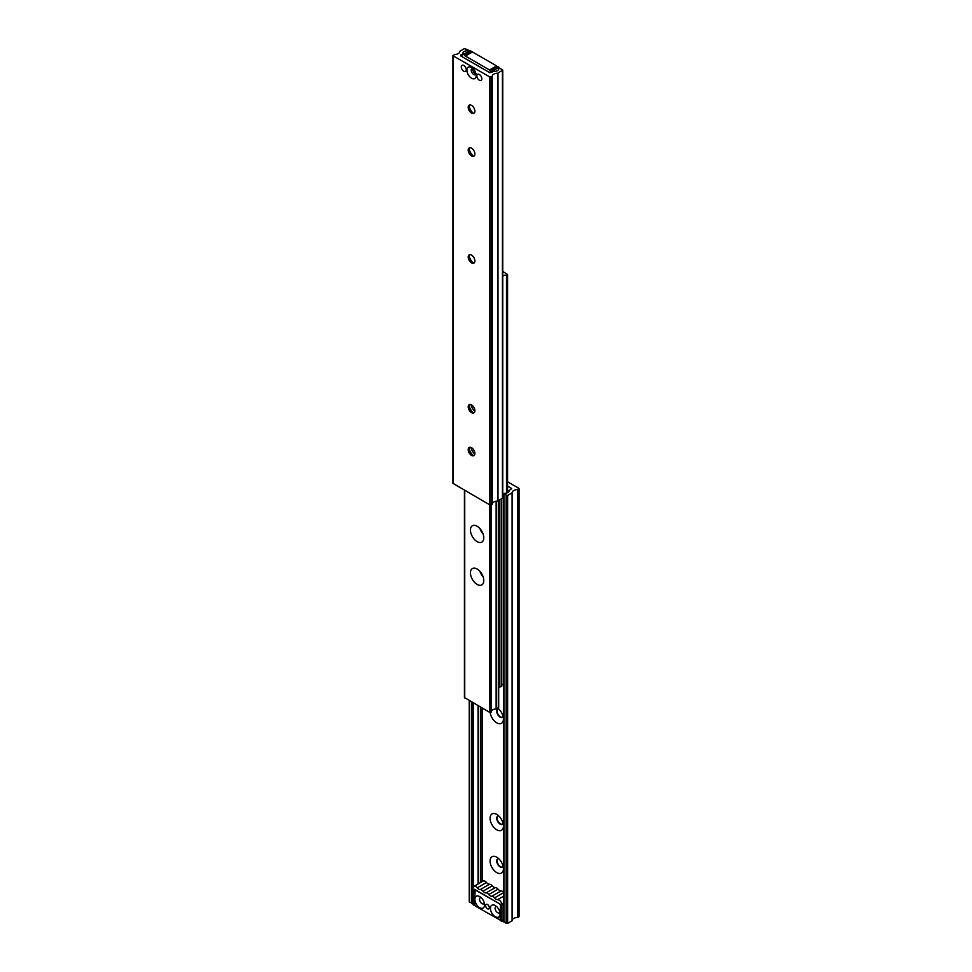 <?xml version="1.0" encoding="UTF-8"?>
<svg xmlns="http://www.w3.org/2000/svg" width="972" height="972" viewBox="0 0 972 972"><rect width="100%" height="100%" fill="white"/><g stroke="black" fill="none" stroke-linecap="round" stroke-linejoin="round"><path stroke-width="1.46" d="M490.143 712.403A9.428 5.443 -120 0 0 496.753 722.852A9.428 5.443 -120 0 0 503.423 719.001A9.428 5.443 -120 0 0 497.895 708.224M498.709 708.916A4.714 2.722 -120 0 0 497.725 709.135A4.714 2.722 -120 0 0 496.996 712.913A4.714 2.722 -120 0 0 500.082 717.069A4.714 2.722 -120 0 0 502.439 717.3A4.714 2.722 -120 0 0 503.119 716.558M497.919 709.038A4.714 2.722 -120 0 0 497.421 712.865A4.714 2.722 -120 0 0 500.459 716.85A4.714 2.722 -120 0 0 502.621 717.178M496.753 814.414A9.428 5.443 -120 0 0 490.082 818.266A9.428 5.443 -120 0 0 496.753 829.821A9.428 5.443 -120 0 0 503.423 825.969A9.428 5.443 -120 0 0 496.753 814.414L496.753 814.414M498.709 815.897A4.714 2.722 -120 0 0 497.725 816.116A4.714 2.722 -120 0 0 496.996 819.894A4.714 2.722 -120 0 0 500.082 824.049A4.714 2.722 -120 0 0 502.439 824.28A4.714 2.722 -120 0 0 503.119 823.539M497.919 816.018A4.714 2.722 -120 0 0 497.421 819.846A4.714 2.722 -120 0 0 500.459 823.831A4.714 2.722 -120 0 0 502.621 824.159M496.753 857.207A9.428 5.443 -120 0 0 490.082 861.058A9.428 5.443 -120 0 0 496.753 872.613A9.428 5.443 -120 0 0 503.423 868.761A9.428 5.443 -120 0 0 496.753 857.207L496.753 857.207M498.709 858.677A4.714 2.722 -120 0 0 497.725 858.896A4.714 2.722 -120 0 0 496.996 862.674A4.714 2.722 -120 0 0 500.082 866.842A4.714 2.722 -120 0 0 502.439 867.073A4.714 2.722 -120 0 0 503.119 866.319M497.919 858.811A4.714 2.722 -120 0 0 497.421 862.638A4.714 2.722 -120 0 0 500.459 866.623A4.714 2.722 -120 0 0 502.621 866.951M507.566 486.049L511.649 488.649L509.049 490.581A4.423 2.552 180 0 1 509.061 490.763A4.423 2.552 180 0 1 504.31 493.314L503.921 494.213L507.627 495.489L512.244 492.707A5.237 3.025 180 0 1 512.244 492.622A5.237 3.025 180 0 1 517.614 489.596L518.744 488.223L507.566 481.76M512.244 920.448A5.237 3.025 180 0 1 517.614 917.507L519.06 916.56L519.06 488.649M503.885 921.286L506.145 923.4L507.627 923.4L512.244 920.618M478.066 883.985L478.066 705.636M473.328 886.877L473.328 702.902M473.218 887.072L473.218 702.841M469.245 700.557L469.245 901.846L473.024 903.656M486.486 882.491A4.082 2.357 -120 0 0 483.06 881.094L473.801 886.44A4.082 2.357 60 0 1 477.216 887.837L486.486 882.491A4.508 2.6 60 0 0 489.511 884.241L480.253 889.587A4.508 2.6 60 0 1 477.216 887.837M503.618 892.272A4.082 2.357 -120 0 0 501.078 890.923A4.508 2.6 60 0 1 498.041 889.173A4.082 2.357 -120 0 0 495.295 887.582A4.508 2.6 60 0 1 492.257 885.832A4.082 2.357 -120 0 0 489.511 884.241M503.618 920.423L501.941 921.395L501.941 904.276L503.618 903.304M474.81 905.394L473.024 904.701L473.024 887.594A4.082 2.357 60 0 1 473.801 886.44M501.941 921.395L500.459 920.533L500.459 904.276L474.506 889.307L474.506 905.564M480.253 889.587A4.082 2.357 60 0 1 482.999 891.178L492.257 885.832M495.295 887.582L486.024 892.928A4.508 2.6 60 0 1 482.999 891.178M486.024 892.928A4.082 2.357 60 0 1 488.782 894.519L498.041 889.173M501.078 890.923L491.808 896.269A4.508 2.6 60 0 1 488.782 894.519M491.808 896.269A4.082 2.357 60 0 1 494.578 897.873L503.618 892.648M503.618 896.184L497.628 899.647A4.508 2.6 60 0 1 494.578 897.873M497.628 899.647A4.216 2.43 60 0 1 501.941 904.276M484.323 903.231A3.511 2.029 60 0 1 483.789 903.826A3.511 2.029 60 0 1 483.521 903.948A3.511 2.029 60 0 1 480.921 902.709A3.511 2.029 60 0 1 479.548 899.355A3.511 2.029 60 0 1 480.277 897.751A3.511 2.029 60 0 1 480.545 897.642A3.511 2.029 60 0 1 481.067 897.593M499.887 912.222A3.511 2.029 60 0 1 499.353 912.817A3.511 2.029 60 0 1 499.086 912.927A3.511 2.029 60 0 1 496.485 911.7A3.511 2.029 60 0 1 495.113 908.346A3.511 2.029 60 0 1 495.842 906.73A3.511 2.029 60 0 1 496.109 906.621A3.511 2.029 60 0 1 496.631 906.572M485.623 905.564A2.624 1.519 60 0 1 486.17 904.361A2.624 1.519 60 0 1 488.187 905.066A2.624 1.519 60 0 1 489.341 907.702A2.624 1.519 60 0 1 488.795 908.905A2.624 1.519 60 0 1 486.778 908.2A2.624 1.519 60 0 1 485.623 905.564M478.151 895.977A6.816 3.937 60 0 1 479.961 896.731A6.816 3.937 60 0 1 484.506 904.616A6.816 3.937 60 0 1 481.249 908.298A6.816 3.937 60 0 1 475.138 901.299A6.816 3.937 60 0 1 478.151 895.977M493.715 904.956A6.816 3.937 60 0 1 495.526 905.722A6.816 3.937 60 0 1 500.07 913.607A6.816 3.937 60 0 1 496.814 917.289A6.816 3.937 60 0 1 490.702 910.29A6.816 3.937 60 0 1 493.715 904.956M475.089 889.635L474.664 904.786L475.405 906.074L500.082 920.071L500.459 904.968M500.301 905.053L499.559 903.766L474.883 889.769M479.986 528.634A9.428 5.443 -120 0 0 483.12 534.078A9.428 5.443 -120 0 1 479.986 528.634M479.986 571.427A9.428 5.443 -120 0 0 483.12 576.87A9.428 5.443 -120 0 1 479.986 571.427M506.509 493.083L506.509 275.161L507.566 274.481L502.755 271.443M501.783 685.685A4.423 2.552 180 0 1 503.618 683.851M501.771 686.123L501.771 498.879L501.771 686.123M502.755 276.097A4.423 2.552 180 0 1 506.509 275.161M498.672 687.532L501.783 686.171M477.106 526.229A9.428 5.443 -120 0 0 472.392 525.755A9.428 5.443 -120 0 0 470.946 533.312A9.428 5.443 -120 0 0 477.106 541.623A9.428 5.443 -120 0 0 481.82 542.097A9.428 5.443 -120 0 0 483.266 534.539A9.428 5.443 -120 0 0 477.106 526.229M470.849 447.387A9.428 5.443 -120 0 0 474.81 454.252M470.849 404.595A9.428 5.443 -120 0 0 474.81 411.46M477.106 569.009A9.428 5.443 -120 0 0 472.392 568.547A9.428 5.443 -120 0 0 470.946 576.104A9.428 5.443 -120 0 0 477.106 584.415A9.428 5.443 -120 0 0 481.82 584.889A9.428 5.443 -120 0 0 483.266 577.332A9.428 5.443 -120 0 0 477.106 569.009M491.407 711.358A4.423 2.552 180 0 1 496.133 709.062L498.672 707.519L498.672 500.665M496.133 709.062L496.133 501.248M491.395 711.796L491.395 504.869L491.395 711.796M464.434 490.24L464.434 697.519L489.475 712.233L491.407 711.844M473.291 113.323A9.428 5.443 60 0 1 468.881 105.681M474.081 113.189A4.714 2.722 60 0 1 471.918 112.861L471.918 112.861A4.714 2.722 60 0 1 468.577 107.09A4.714 2.722 60 0 1 469.379 105.049M471.542 113.08A4.714 2.722 60 0 1 468.468 108.925A4.714 2.722 60 0 1 469.184 105.146A4.714 2.722 60 0 1 471.542 105.377A4.714 2.722 60 0 1 474.628 109.532A4.714 2.722 60 0 1 473.911 113.311A4.714 2.722 60 0 1 471.542 113.08M473.291 156.103A9.428 5.443 60 0 1 468.881 148.461M474.081 155.982A4.714 2.722 60 0 1 471.918 155.654L471.918 155.654A4.714 2.722 60 0 1 468.577 149.882A4.714 2.722 60 0 1 469.379 147.841M471.542 155.872A4.714 2.722 60 0 1 468.468 151.717A4.714 2.722 60 0 1 469.184 147.938A4.714 2.722 60 0 1 471.542 148.169A4.714 2.722 60 0 1 474.628 152.325A4.714 2.722 60 0 1 473.911 156.103A4.714 2.722 60 0 1 471.542 155.872M473.291 263.084A9.428 5.443 60 0 1 468.881 255.442M474.081 262.962A4.714 2.722 60 0 1 471.918 262.634L471.918 262.634A4.714 2.722 60 0 1 468.577 256.851A4.714 2.722 60 0 1 469.379 254.822M471.542 262.841A4.714 2.722 60 0 1 468.468 258.686A4.714 2.722 60 0 1 469.184 254.907A4.714 2.722 60 0 1 471.542 255.15A4.714 2.722 60 0 1 474.628 259.305A4.714 2.722 60 0 1 473.911 263.084A4.714 2.722 60 0 1 471.542 262.841M473.291 455.637A9.428 5.443 60 0 1 468.881 447.995M474.081 455.516A4.714 2.722 60 0 1 471.918 455.188L471.918 455.188A4.714 2.722 60 0 1 468.577 449.416A4.714 2.722 60 0 1 469.379 447.375M471.542 455.406A4.714 2.722 60 0 1 468.468 451.251A4.714 2.722 60 0 1 469.184 447.472A4.714 2.722 60 0 1 471.542 447.703A4.714 2.722 60 0 1 474.628 451.858A4.714 2.722 60 0 1 473.911 455.637A4.714 2.722 60 0 1 471.542 455.406M473.291 412.857A9.428 5.443 60 0 1 468.881 405.215M474.081 412.723A4.714 2.722 60 0 1 471.918 412.395L471.918 412.395A4.714 2.722 60 0 1 468.577 406.624A4.714 2.722 60 0 1 469.379 404.583M471.542 412.614A4.714 2.722 60 0 1 468.468 408.459A4.714 2.722 60 0 1 469.184 404.68A4.714 2.722 60 0 1 471.542 404.911A4.714 2.722 60 0 1 474.628 409.066A4.714 2.722 60 0 1 473.911 412.845A4.714 2.722 60 0 1 471.542 412.614M471.542 67.505A6.549 3.779 -120 0 0 466.912 70.178A6.549 3.779 -120 0 0 471.542 78.21A6.549 3.779 -120 0 0 476.183 75.537A6.549 3.779 -120 0 0 471.554 67.505L471.542 67.505A6.549 3.779 -120 0 0 471.542 67.505M472.793 68.429A3.511 2.029 -120 0 0 471.942 68.575A3.511 2.029 -120 0 0 471.408 71.393A3.511 2.029 -120 0 0 473.692 74.48A3.511 2.029 -120 0 0 475.454 74.662A3.511 2.029 -120 0 0 476.013 73.993M475.988 73.884A3.511 2.029 60 0 1 475.247 73.58A3.511 2.029 60 0 1 472.878 68.502M463.766 65.501A3.511 2.029 -120 0 0 462.016 65.318A3.511 2.029 -120 0 0 461.469 68.137A3.511 2.029 -120 0 0 463.766 71.235A3.511 2.029 -120 0 0 465.515 71.406A3.511 2.029 -120 0 0 466.062 68.587A3.511 2.029 -120 0 0 463.766 65.501M479.33 74.48A3.511 2.029 -120 0 0 477.58 74.309A3.511 2.029 -120 0 0 477.033 77.128A3.511 2.029 -120 0 0 479.33 80.214A3.511 2.029 -120 0 0 481.079 80.397A3.511 2.029 -120 0 0 481.626 77.578A3.511 2.029 -120 0 0 479.33 74.48M454.386 54.493L453.256 55.878L489.839 77.007L492.233 76.351A5.237 3.025 180 0 1 492.233 76.266A5.237 3.025 180 0 1 497.603 73.24L502.755 70.154L500.216 68.441L498.672 68.672A4.423 2.552 180 0 1 498.685 68.854A4.423 2.552 180 0 1 493.934 71.393L489.839 72.718L460.667 55.878L462.951 53.509A4.423 2.552 180 0 1 462.939 53.326A4.423 2.552 180 0 1 467.69 50.775L468.079 49.888L464.373 48.6L459.756 51.382A5.237 3.025 180 0 1 459.756 51.467A5.237 3.025 180 0 1 454.386 54.493M468.115 51.735L468.115 50.714M467.69 51.978L467.69 50.775M492.233 504.091A5.237 3.025 180 0 1 497.603 501.151L502.755 498.065L502.755 70.154M492.233 76.351L492.233 504.261L492.233 76.351M452.94 55.44L452.94 483.351L489.839 504.905L492.233 504.261M498.976 67.299L497.494 66.436L490.447 70.506L464.507 55.526L471.542 51.467L470.059 50.605L460.801 55.951L489.706 72.645L498.976 67.299L498.976 68.344M471.542 51.467L471.542 52.136M489.56 69.984L465.394 56.036L472.441 51.978L496.595 65.926L489.56 69.984L490.301 71.272M472.441 51.978L465.09 55.866M497.19 66.606L496.595 65.926M517.614 917.507L517.614 489.596M518.003 917.41L518.003 489.511M512.086 920.824L512.086 492.925M507.627 923.4L507.627 495.489M506.145 923.4L506.145 495.489M503.921 922.112L503.921 494.213M511.333 489.074L511.333 488.223M482.161 881.616L482.161 708.005M480.678 882.479L480.678 707.142M478.528 883.718L478.528 705.903M471.785 903.559L471.785 702.015M469.561 902.271L469.561 700.727M518.744 916.985L518.744 489.074M501.625 686.39L501.625 498.964M499.851 687.411L499.851 499.985M507.263 492.828L507.263 274.906M506.971 492.938L506.971 275.076M498.369 707.944L498.369 500.847M496.595 708.977L496.595 501.188M491.249 712.063L491.249 504.942M490.957 712.233L490.957 505.051M489.475 712.233L489.475 504.699M464.738 697.945L464.738 490.41M462.806 54.797L462.806 53.776M460.667 55.878L460.667 55.015M502.439 498.49L502.439 70.579M497.992 501.066L497.992 73.155M497.603 501.151L497.603 73.24M492.075 504.48L492.075 76.569M491.322 504.905L491.322 77.007M489.839 504.905L489.839 77.007M453.256 483.777L453.256 55.878M503.618 921.687L503.618 493.788M473.34 886.865L473.34 702.914M507.566 492.683L507.566 274.481M468.383 51.577L468.383 50.313"/></g></svg>
